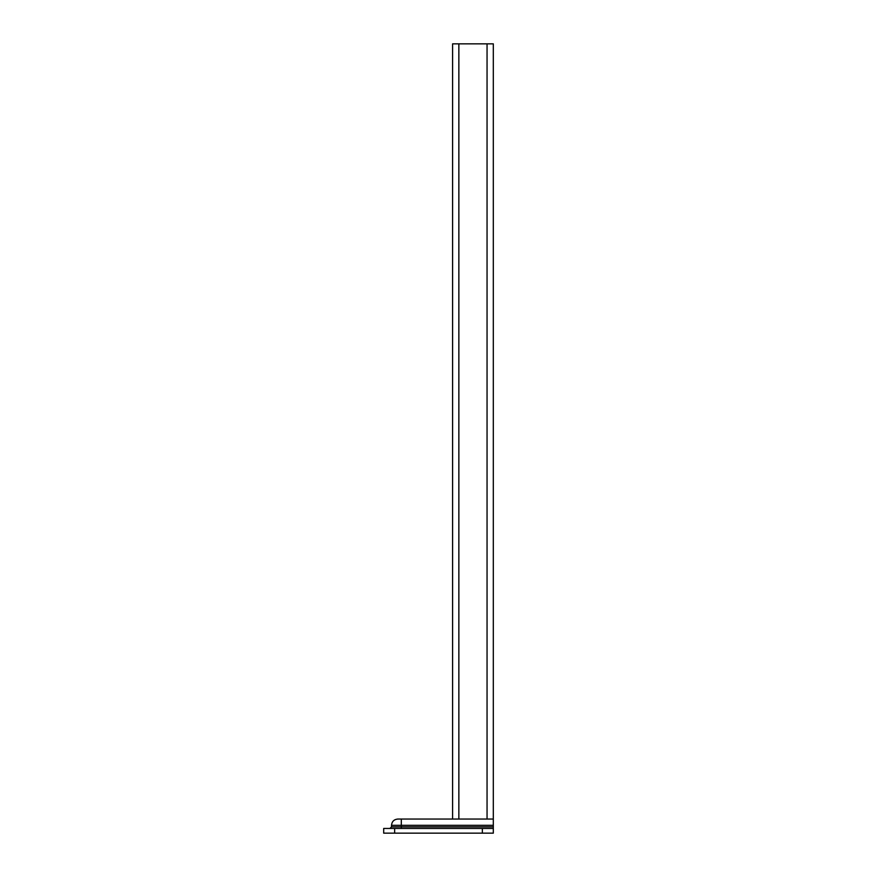 <?xml version="1.0" encoding="UTF-8"?>
<svg xmlns="http://www.w3.org/2000/svg" width="877" height="877" viewBox="0 0 877 877"><rect width="100%" height="100%" fill="white"/><g stroke="black" fill="none" stroke-linecap="round" stroke-linejoin="round"><path stroke-width="1.32" d="M383.688 828.447L394.65 828.447L394.65 833.15L383.688 833.15L383.688 828.447M482.35 828.447L493.312 828.447L493.312 833.15L482.35 833.15L482.35 828.447L394.65 828.447M482.35 833.15L394.65 833.15M493.312 825.323L391.515 825.323C391.887 821.519 393.981 819.425 397.785 819.052L493.312 819.052L493.312 828.447M493.312 68.121L493.312 98.662M493.312 819.052L493.312 43.85L452.598 43.85L452.598 819.052M401.304 819.052L401.304 826.89L493.312 826.89M397.785 819.052C393.981 819.425 391.887 821.519 391.515 825.323L391.515 826.89L401.304 826.89L401.304 828.447M487.053 819.052L487.053 43.85M458.857 819.052L458.857 43.85M391.515 826.89L389.947 828.447"/></g></svg>
